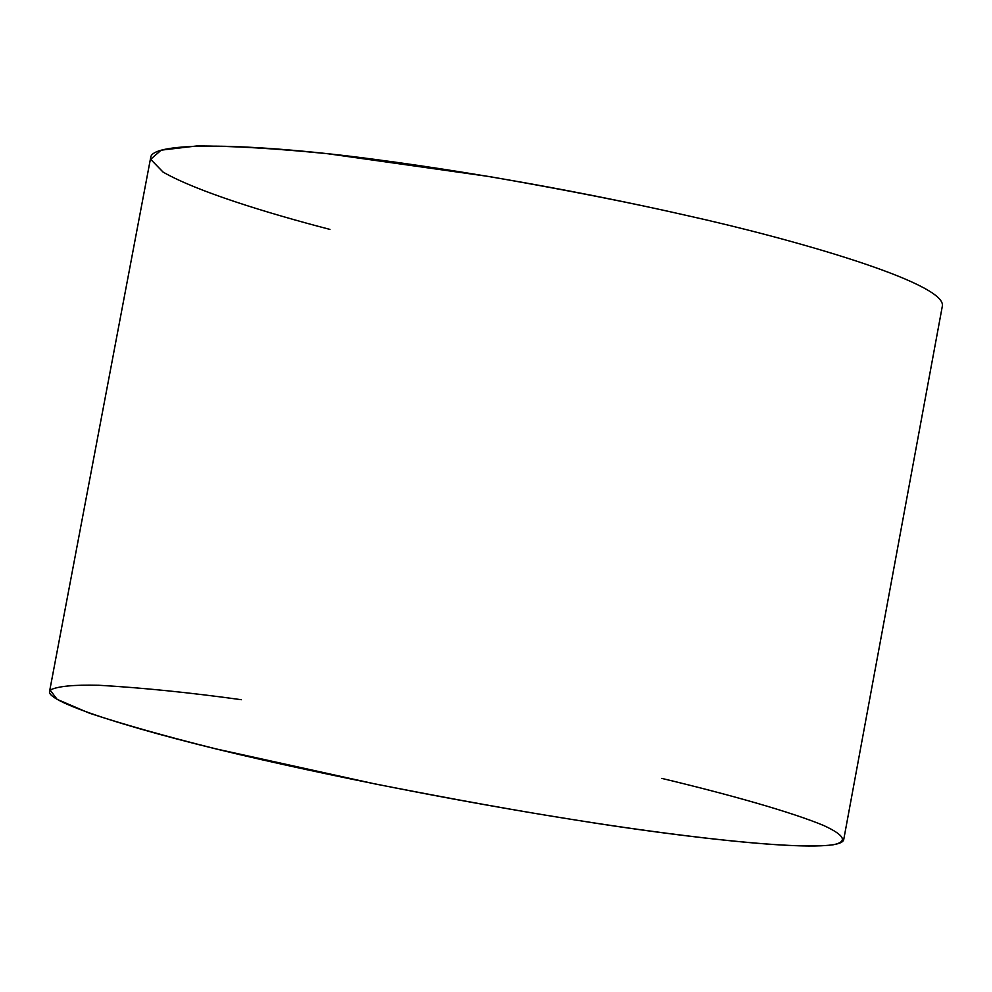 <?xml version="1.0" encoding="UTF-8"?>
<svg xmlns="http://www.w3.org/2000/svg" width="992" height="992" viewBox="0 0 992 992"><rect width="100%" height="100%" fill="white"/><g stroke="black" fill="none" stroke-linecap="round" stroke-linejoin="round"><path stroke-width="1.49" d="M942.4 305.796C945.5 282.67 792.558 238.911 686.514 215.438C611.754 198.4 497.141 175.547 374.43 159.34C251.621 142.984 151.33 141.137 150.685 157.629L49.6 691.201C45.012 702.237 140.306 732.208 261.466 759.636C382.466 787.115 497.922 807.724 573.884 819.752C681.417 837.273 839.53 856.009 843.684 839.815L942.4 305.796M329.952 229.412C265.918 212.747 196.639 191.344 163.06 172.075L150.648 159.315L161.188 150.152L196.664 145.973C232.289 145.923 276.098 148.527 328.092 153.772L489.502 176.588C567.61 190.266 633.28 203.211 686.514 215.438M661.825 778.398C729.827 794.679 791.69 812.126 823.856 825.58C844.824 835.289 847.974 841.687 833.33 844.762C792.162 850.454 667.207 834.681 573.884 819.752C519.771 811.245 453.666 799.354 375.584 784.052L215.946 748.886C165.18 736.176 122.971 724.259 89.354 713.161L57.164 699.372L50.108 690.085C57.35 686.278 73.594 684.666 98.84 685.261C142.315 687.766 189.819 692.577 241.366 699.707"/></g></svg>
